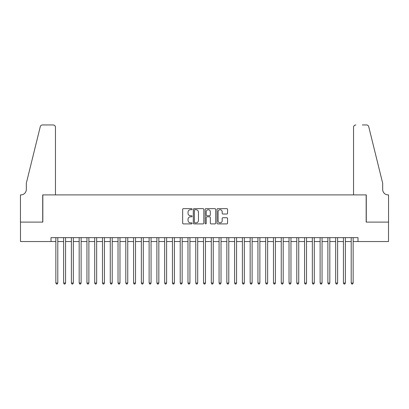 <?xml version="1.0" encoding="UTF-8"?>
<svg xmlns="http://www.w3.org/2000/svg" width="409" height="409" viewBox="0 0 409 409"><rect width="100%" height="100%" fill="white"/><g stroke="black" fill="none" stroke-linecap="round" stroke-linejoin="round"><path stroke-width="0.61" d="M192.066 209.178A0.532 0.532 0 0 0 191.53 208.646L183.426 208.646A0.762 0.762 0 0 0 182.659 209.408L182.659 223.14A0.762 0.762 0 0 0 183.426 223.902L191.53 223.902A0.532 0.532 0 0 0 192.066 223.37A0.532 0.532 0 0 0 191.53 222.839L190.482 222.839A2.444 2.444 0 0 1 188.038 220.395L188.038 219.25A2.444 2.444 0 0 1 190.482 216.811L191.53 216.811A0.532 0.532 0 0 0 192.066 216.274A0.532 0.532 0 0 0 191.53 215.742L190.482 215.742A2.444 2.444 0 0 1 188.038 213.299L188.038 212.153A2.444 2.444 0 0 1 190.482 209.715L191.53 209.715A0.532 0.532 0 0 0 192.066 209.178M226.796 214.025A0.762 0.762 0 0 0 227.557 213.263L227.557 209.408A0.762 0.762 0 0 0 226.796 208.646L217.792 208.646A0.762 0.762 0 0 0 217.031 209.408L217.031 223.14A0.762 0.762 0 0 0 217.792 223.902L226.796 223.902A0.762 0.762 0 0 0 227.557 223.14L227.557 218.488A0.762 0.762 0 0 0 226.796 217.726L222.946 217.726A0.762 0.762 0 0 0 222.179 218.488L222.179 220.794A2.04 2.04 0 0 1 220.139 222.839A2.04 2.04 0 0 1 218.099 220.794L218.099 211.755A2.04 2.04 0 0 1 220.139 209.715A2.04 2.04 0 0 1 222.179 211.755L222.179 213.263A0.762 0.762 0 0 0 222.946 214.025L226.796 214.025M50.997 241.535L20.491 241.535L20.491 222.102L42.833 222.102L42.833 194.899L366.167 194.899L366.167 222.102L388.509 222.102L388.509 241.535L358.003 241.535L358.003 237.649L50.997 237.649L50.997 241.535L55.854 241.535M203.83 209.408A0.762 0.762 0 0 0 203.069 208.646L194.065 208.646A0.762 0.762 0 0 0 193.304 209.408L193.304 223.14A0.762 0.762 0 0 0 194.065 223.902L203.069 223.902A0.762 0.762 0 0 0 203.83 223.14L203.83 209.408M205.931 208.646L214.935 208.646A0.762 0.762 0 0 1 215.696 209.408L215.696 223.14A0.762 0.762 0 0 1 214.935 223.902L211.08 223.902A0.762 0.762 0 0 1 210.318 223.14L210.318 217.573A0.762 0.762 0 0 0 209.556 216.811L207 216.811A0.762 0.762 0 0 0 206.233 217.573L206.233 223.37A0.532 0.532 0 0 1 205.701 223.902A0.532 0.532 0 0 1 205.17 223.37L205.17 209.408A0.762 0.762 0 0 1 205.931 208.646M57.797 241.535L63.625 241.535M65.568 241.535L71.396 241.535M73.339 241.535L79.172 241.535M81.115 241.535L86.943 241.535M88.886 241.535L94.714 241.535M96.657 241.535L102.485 241.535M104.433 241.535L110.261 241.535M112.204 241.535L118.032 241.535M119.975 241.535L125.803 241.535M127.746 241.535L133.579 241.535M135.522 241.535L141.35 241.535M143.293 241.535L149.121 241.535M151.064 241.535L156.892 241.535M158.835 241.535L164.669 241.535M166.611 241.535L172.44 241.535M174.382 241.535L180.211 241.535M182.153 241.535L187.982 241.535M189.924 241.535L195.758 241.535M197.7 241.535L203.529 241.535M205.471 241.535L211.3 241.535M213.242 241.535L219.076 241.535M221.018 241.535L226.847 241.535M228.789 241.535L234.618 241.535M236.56 241.535L242.389 241.535M244.331 241.535L250.165 241.535M252.108 241.535L257.936 241.535M259.879 241.535L265.707 241.535M267.65 241.535L273.478 241.535M275.421 241.535L281.254 241.535M283.197 241.535L289.025 241.535M290.968 241.535L296.796 241.535M298.739 241.535L304.567 241.535M306.515 241.535L312.343 241.535M314.286 241.535L320.114 241.535M322.057 241.535L327.885 241.535M329.828 241.535L335.661 241.535M337.604 241.535L343.432 241.535M345.375 241.535L351.203 241.535M353.146 241.535L358.003 241.535M194.904 209.715A0.532 0.532 0 0 0 194.372 210.246L194.372 222.302A0.532 0.532 0 0 0 194.904 222.839L196.013 222.839A2.444 2.444 0 0 0 198.452 220.395L198.452 212.153A2.444 2.444 0 0 0 196.013 209.715L194.904 209.715M210.318 211.796A2.04 2.04 0 0 0 208.278 209.751A2.04 2.04 0 0 0 206.233 211.796L206.233 214.981A0.762 0.762 0 0 0 207 215.742L209.556 215.742A0.762 0.762 0 0 0 210.318 214.981L210.318 211.796M57.797 237.649L57.797 283.038L55.854 283.038L55.854 237.649M57.797 283.038L57.214 284.05L56.437 284.05L55.854 283.038M55.466 194.899L55.466 127.281A2.331 2.331 0 0 0 53.134 124.95L42.526 124.95A2.331 2.331 0 0 0 40.261 126.724L26.319 183.242L26.319 189.459A5.44 5.44 0 0 1 20.879 194.899L20.45 194.899L20.45 222.102L42.72 222.102L42.72 194.899L55.466 194.899L55.466 127.281C55.317 125.875 54.54 125.098 53.134 124.95L46.682 124.95M40.261 126.724C40.854 125.445 40.854 125.445 40.261 126.724C40.854 125.445 40.854 125.445 40.261 126.724M26.319 189.459A5.44 5.44 0 0 1 20.879 194.899M353.534 194.899L353.534 127.281L353.534 194.899L366.28 194.899L366.28 222.102L388.55 222.102L388.55 194.899L388.121 194.899A5.44 5.44 0 0 1 382.681 189.459A5.44 5.44 0 0 0 388.121 194.899M378.407 165.911L368.739 126.724L382.681 183.242L382.681 189.459M362.318 124.95L366.474 124.95A2.331 2.331 0 0 1 368.739 126.724C368.146 125.445 368.146 125.445 368.739 126.724C368.146 125.445 368.146 125.445 368.739 126.724M355.866 124.95A2.331 2.331 0 0 0 353.534 127.281C353.683 125.875 354.46 125.098 355.866 124.95M65.568 237.649L65.568 283.038L63.625 283.038L63.625 237.649M65.568 283.038L64.985 284.05L64.208 284.05L63.625 283.038M73.339 237.649L73.339 283.038L71.396 283.038L71.396 237.649M73.339 283.038L72.756 284.05L71.979 284.05L71.396 283.038M81.115 237.649L81.115 283.038L79.172 283.038L79.172 237.649M81.115 283.038L80.532 284.05L79.755 284.05L79.172 283.038M88.886 237.649L88.886 283.038L86.943 283.038L86.943 237.649M88.886 283.038L88.303 284.05L87.526 284.05L86.943 283.038M96.657 237.649L96.657 283.038L94.714 283.038L94.714 237.649M96.657 283.038L96.074 284.05L95.297 284.05L94.714 283.038M104.433 237.649L104.433 283.038L102.485 283.038L102.485 237.649M104.433 283.038L103.85 284.05L103.068 284.05L102.485 283.038M112.204 237.649L112.204 283.038L110.261 283.038L110.261 237.649M112.204 283.038L111.621 284.05L110.844 284.05L110.261 283.038M119.975 237.649L119.975 283.038L118.032 283.038L118.032 237.649M119.975 283.038L119.392 284.05L118.615 284.05L118.032 283.038M127.746 237.649L127.746 283.038L125.803 283.038L125.803 237.649M127.746 283.038L127.163 284.05L126.386 284.05L125.803 283.038M135.522 237.649L135.522 283.038L133.579 283.038L133.579 237.649M135.522 283.038L134.939 284.05L134.162 284.05L133.579 283.038M143.293 237.649L143.293 283.038L141.35 283.038L141.35 237.649M143.293 283.038L142.71 284.05L141.933 284.05L141.35 283.038M151.064 237.649L151.064 283.038L149.121 283.038L149.121 237.649M151.064 283.038L150.481 284.05L149.704 284.05L149.121 283.038M158.835 237.649L158.835 283.038L156.892 283.038L156.892 237.649M158.835 283.038L158.252 284.05L157.475 284.05L156.892 283.038M166.611 237.649L166.611 283.038L164.669 283.038L164.669 237.649M166.611 283.038L166.028 284.05L165.251 284.05L164.669 283.038M174.382 237.649L174.382 283.038L172.44 283.038L172.44 237.649M174.382 283.038L173.799 284.05L173.022 284.05L172.44 283.038M182.153 237.649L182.153 283.038L180.211 283.038L180.211 237.649M182.153 283.038L181.57 284.05L180.793 284.05L180.211 283.038M189.924 237.649L189.924 283.038L187.982 283.038L187.982 237.649M189.924 283.038L189.341 284.05L188.564 284.05L187.982 283.038M197.7 237.649L197.7 283.038L195.758 283.038L195.758 237.649M197.7 283.038L197.118 284.05L196.34 284.05L195.758 283.038M205.471 237.649L205.471 283.038L203.529 283.038L203.529 237.649M205.471 283.038L204.889 284.05L204.111 284.05L203.529 283.038M213.242 237.649L213.242 283.038L211.3 283.038L211.3 237.649M213.242 283.038L212.66 284.05L211.882 284.05L211.3 283.038M221.018 237.649L221.018 283.038L219.076 283.038L219.076 237.649M221.018 283.038L220.436 284.05L219.659 284.05L219.076 283.038M228.789 237.649L228.789 283.038L226.847 283.038L226.847 237.649M228.789 283.038L228.207 284.05L227.43 284.05L226.847 283.038M236.56 237.649L236.56 283.038L234.618 283.038L234.618 237.649M236.56 283.038L235.978 284.05L235.201 284.05L234.618 283.038M244.331 237.649L244.331 283.038L242.389 283.038L242.389 237.649M244.331 283.038L243.749 284.05L242.972 284.05L242.389 283.038M252.108 237.649L252.108 283.038L250.165 283.038L250.165 237.649M252.108 283.038L251.525 284.05L250.748 284.05L250.165 283.038M259.879 237.649L259.879 283.038L257.936 283.038L257.936 237.649M259.879 283.038L259.296 284.05L258.519 284.05L257.936 283.038M267.65 237.649L267.65 283.038L265.707 283.038L265.707 237.649M267.65 283.038L267.067 284.05L266.29 284.05L265.707 283.038M275.421 237.649L275.421 283.038L273.478 283.038L273.478 237.649M275.421 283.038L274.838 284.05L274.061 284.05L273.478 283.038M283.197 237.649L283.197 283.038L281.254 283.038L281.254 237.649M283.197 283.038L282.614 284.05L281.837 284.05L281.254 283.038M290.968 237.649L290.968 283.038L289.025 283.038L289.025 237.649M290.968 283.038L290.385 284.05L289.608 284.05L289.025 283.038M298.739 237.649L298.739 283.038L296.796 283.038L296.796 237.649M298.739 283.038L298.156 284.05L297.379 284.05L296.796 283.038M306.515 237.649L306.515 283.038L304.567 283.038L304.567 237.649M306.515 283.038L305.932 284.05L305.155 284.05L304.567 283.038M314.286 237.649L314.286 283.038L312.343 283.038L312.343 237.649M314.286 283.038L313.703 284.05L312.926 284.05L312.343 283.038M322.057 237.649L322.057 283.038L320.114 283.038L320.114 237.649M322.057 283.038L321.474 284.05L320.697 284.05L320.114 283.038M329.828 237.649L329.828 283.038L327.885 283.038L327.885 237.649M329.828 283.038L329.245 284.05L328.468 284.05L327.885 283.038M337.604 237.649L337.604 283.038L335.661 283.038L335.661 237.649M337.604 283.038L337.021 284.05L336.244 284.05L335.661 283.038M345.375 237.649L345.375 283.038L343.432 283.038L343.432 237.649M345.375 283.038L344.792 284.05L344.015 284.05L343.432 283.038M353.146 237.649L353.146 283.038L351.203 283.038L351.203 237.649M353.146 283.038L352.563 284.05L351.786 284.05L351.203 283.038"/></g></svg>
